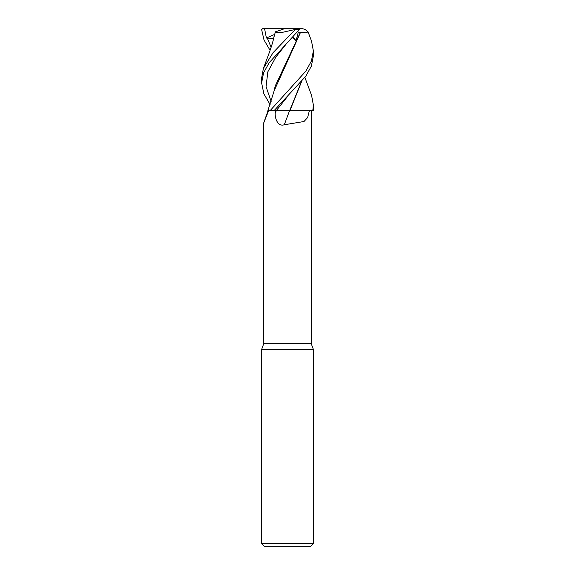 <?xml version="1.0" encoding="UTF-8"?>
<svg xmlns="http://www.w3.org/2000/svg" width="575" height="575" viewBox="0 0 575 575"><rect width="100%" height="100%" fill="white"/><g stroke="black" fill="none" stroke-linecap="round" stroke-linejoin="round"><path stroke-width="0.86" d="M270.077 110.688L309.372 110.688L307.618 117.58L303.981 121.519L284.287 124.761C277.962 126.903 275.03 118.795 275.173 113.469L275.13 110.688L274.052 110.688L305.699 76.353L311.37 66.154L313.375 55.904L313.375 50.909L311.434 60.986L305.886 71.106L270.077 110.688L267.871 110.688L270.056 110.688L267.871 110.688L274.009 91.217M289.922 110.688L293.243 110.688M268.618 110.688L263.781 122.798L263.781 343.562L261.625 349.485L313.375 349.485L313.375 543.663L261.625 543.663L264.213 546.25L310.787 546.25L313.375 543.663M263.781 343.562L311.219 343.562L313.375 349.485M311.219 343.562L311.212 110.688M275.173 113.469A434.456 66.829 -75 0 0 276.208 110.688L275.13 110.688M284.287 124.761A437.841 67.354 -75 0 0 289.541 110.688L289.8 110.688M301.415 81.823L289.613 110.666L273.492 110.688L289.606 110.688M270.092 110.673L269.014 110.673M304.901 77.46L311.585 95.421L313.375 105.11L312.778 110.688L313.368 110.688L313.375 105.11M270.099 104.535L263.882 93.847L261.625 82.965L263.544 72.939L269.057 62.862L300.035 28.75L302.932 28.75L305.124 29.512L308.02 31.79L306.353 32.804L300.538 32.351L274.059 90.979M295.155 29.613L273.075 52.677L263.415 68.36L268.863 53.82C271.767 45.691 272.852 42.061 274.059 36.728L275.245 32.351L281.958 32.452L294.968 29.512L299.719 29.613M311.506 41.033L313.375 50.909M270.099 50.327L264.018 39.998L261.639 29.613L262.488 28.75L264.586 28.75L266.412 38.036L273.599 38.532M274.433 34.658L273.492 39.136M263.415 68.36L261.625 78.042L261.625 82.965M292.244 37.54L296.032 40.847L298.339 32.013L300.38 32.351L275.231 85.991L273.492 93.344M312.778 110.688L289.937 110.666L301.537 81.686M270.221 45.569L271.249 46.898M264.586 28.75L300.035 28.75M266.412 38.036L274.476 34.486M274.857 32.013L284.388 28.75M298.339 32.013L297.785 31.783M296.829 28.75L294.968 29.512M293.092 36.678L296.032 40.847M276.259 110.68L287.644 96.363M267.159 37.849L271.127 47.272M287.644 42.205L275.885 57.026L267.821 71.846L266.067 86.674L271.134 101.495M268.043 110.688L263.839 122.525M261.625 349.485L261.625 543.663M311.585 41.249L308.02 31.79"/></g></svg>
